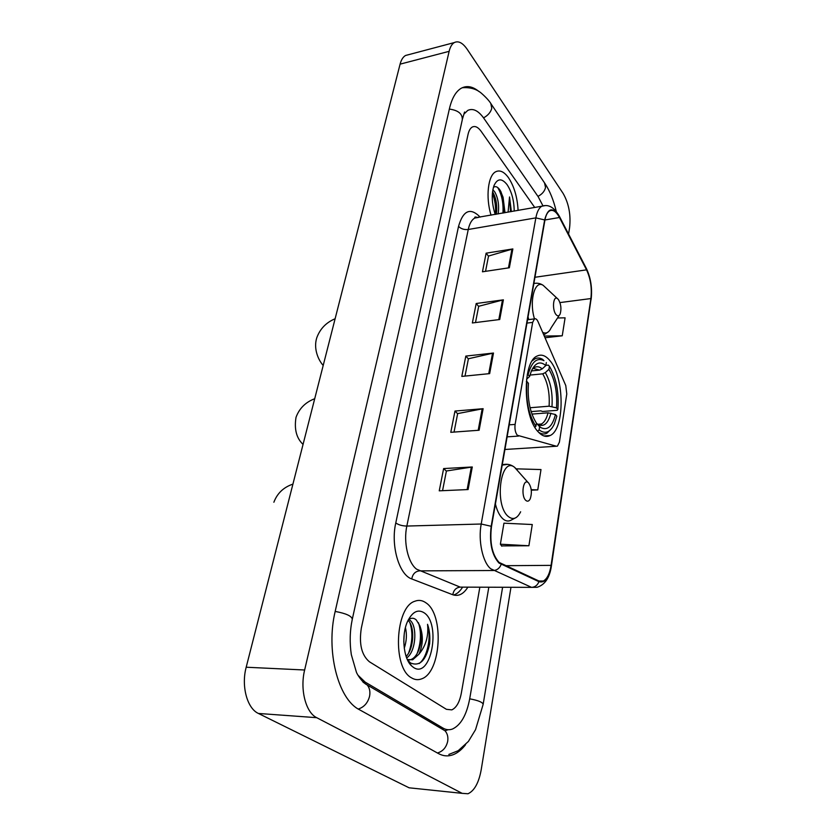 <?xml version="1.0" encoding="UTF-8"?>
<svg xmlns="http://www.w3.org/2000/svg" width="836" height="836" viewBox="0 0 836 836"><rect width="100%" height="100%" fill="white"/><g stroke="black" fill="none" stroke-linecap="round" stroke-linejoin="round"><path stroke-width="1.25" d="M517.317 435.263L556.431 446.236L557.434 446.131L559.409 442.119L566.777 393.996L565.784 385.584L538.008 321.63C536.911 319.258 535.73 318.349 534.444 318.903L532.657 322.393L515.112 424.406C514.568 428.983 515.31 432.599 517.317 435.263M538.279 431.93C542.303 436.214 546.242 437.416 550.098 435.535C564.979 429.349 564.634 377.109 549.858 360.556C545.636 355.488 541.373 353.994 537.088 356.073C522.145 361.821 522.855 416.913 538.279 431.93M411.448 677.808C414.75 679.835 418.115 680.201 421.543 678.884C441.262 672.572 444.334 614.46 425.984 602.85C422.389 600.248 418.658 599.725 414.771 601.272C395.167 607.061 392.22 667.891 411.448 677.808C414.75 679.835 418.115 680.201 421.543 678.884C441.262 672.572 444.334 614.46 425.984 602.85C422.389 600.248 418.658 599.725 414.771 601.272C395.167 607.061 392.22 667.891 411.448 677.808M518.09 210.411C517.369 197.223 514.161 186.313 508.455 177.66C504.15 171.767 499.938 169.781 495.8 171.714C487.994 175.236 485.476 197.286 491.045 215.186C485.476 197.286 487.994 175.236 495.8 171.714C499.938 169.781 504.15 171.767 508.455 177.66C514.161 186.313 517.369 197.223 518.09 210.411M499.082 562.409C492.101 554.571 489.562 542.616 491.484 526.555L544.894 220.276C545.793 215.374 547.371 212.239 549.618 210.881C552.951 209.314 556.222 211.529 559.462 217.506L586.548 269.85C590.603 278.618 592.045 288.18 590.885 298.556L551.081 565.366C549.733 573.674 547.152 578.888 543.348 581.01L538.99 581.03L499.082 562.409M498.977 563.036L538.938 581.668C544.936 583.298 549.074 577.948 551.332 565.606L591.094 298.86C592.285 288.232 590.801 278.419 586.663 269.443L559.577 217.088C552.962 206.576 547.988 207.516 544.654 219.92L491.181 526.283C489.217 542.752 491.819 555.01 498.977 563.036M485.538 271.334L488.537 256.035L512.865 248.929L486.124 253.172L482.456 271.794L509.354 267.76L512.865 248.929M488.506 256.192L486.124 253.172M475.496 322.56L478.694 306.279L503.387 299.842L476.196 303.51L472.361 322.957L499.729 319.519L503.387 299.842M478.662 306.425L476.196 303.51M442.547 490.68L446.414 470.992L472.288 466.979L443.634 468.568L439.245 490.826L468.087 489.551L472.288 466.979M446.382 471.107L443.634 468.568M454.042 432.076L457.658 413.601L483.124 408.7L454.983 411.051L450.782 432.316L479.122 430.237L483.124 408.7M457.637 413.726L454.983 411.051M465.015 376.095L468.411 358.759L493.491 353.043L465.819 356.084L461.817 376.409L489.656 373.619L493.491 353.043M468.379 358.895L465.819 356.084M481.108 131.283C478.056 127.103 475.109 125.693 472.267 127.051C470.302 128.19 468.891 130.635 468.045 134.408L361.33 628.118C358.884 643.96 361.58 655.184 369.428 661.788L446.414 709.315L451.816 709.879C456.414 707.726 459.581 702.156 461.326 693.169L479.854 587.185L461.326 693.169C459.581 702.156 456.414 707.726 451.816 709.879L446.414 709.315L369.428 661.788C361.58 655.184 358.884 643.96 361.33 628.118L468.045 134.408C468.891 130.635 470.302 128.19 472.267 127.051C475.109 125.693 478.056 127.103 481.108 131.283L534.726 207.464L481.108 131.283M545.02 337.765L562.241 335.79L565.094 317.826L557.539 317.983M531.278 490.178L537.767 489.906L540.996 469.56L516.324 468.839M501.59 545.908L528.895 545.762L532.271 524.527L503.951 523.179L500.377 544.205L501.809 546.211M545.772 436.371L546.357 435.786M537.767 489.906L531.215 489.666M528.895 545.762L500.377 544.205M562.241 335.79L544.278 336.051M542.898 205.74L538.238 196.794L483.845 118.284C478.317 110.571 472.946 107.948 467.721 110.446L463.907 114.114M357.892 675.122L365.154 682.092L443.049 728.114C446.131 729.901 449.277 730.204 452.485 729.023C460.887 725.063 466.634 714.937 469.727 698.635L488.82 587.217M568.564 234.049L569.577 227.779C570.988 214.925 568.846 203.493 563.15 193.471L467.24 49.355C462.726 42.824 458.41 40.556 454.293 42.573C451.931 43.984 450.207 46.9 449.141 51.33L304.638 670.002C299.81 689.407 305.767 712.554 316.719 717.685L462.141 793.343L468.003 793.761C474.409 790.793 478.809 782.799 481.202 769.778L510.963 587.29M408.605 54.685L405.533 55.489C403.046 56.921 401.238 59.805 400.089 64.153L246.192 667.222C241.092 685.99 247.111 708.426 258.408 713.453L409.107 787.805L414.75 788.39M479.059 91.594C472.779 86.411 466.864 85.282 461.315 88.208C455.881 91.364 451.931 98.146 449.465 108.544L335.236 611.158C325.653 650.398 337.953 699.147 359.344 709.659L438.482 753.581C443.237 756.162 448.054 756.559 452.924 754.793C457.449 753.09 461.66 749.735 465.558 744.709M405.418 627.637C407.027 634.137 406.641 641.003 404.258 648.255M404.216 634.022L403.788 641.735M408.877 619.539L409.849 620.176C417.436 625.338 416.318 651.39 406.672 657.963M408.02 620.417C414.771 625.788 414.29 648.391 406.118 656.427M407.592 660.095L410.549 662.979C419.808 666.762 426.172 660.356 429.631 643.762C430.258 636.635 429.568 630.145 427.551 624.304C428.732 635.997 425.869 645.956 418.961 654.191C423.173 644.702 423.413 635.13 419.714 625.495C424.197 636.28 419.515 657.117 410.486 659.688L408.909 660.053M418.961 654.191L412.67 659.782L407.341 659.552M419.714 625.495L416.203 619.842C413.559 617.626 410.873 617.72 408.167 620.134M413.465 667.41C431.062 679.699 441.418 623.635 424.061 612.757C417.833 608.922 412.326 611.816 407.56 621.43C401.249 634.796 403.286 658.214 411.416 665.738L413.465 667.41M427.551 624.304C431.564 636.708 427.541 657.336 419.17 663.544M418.46 622.726C421.522 632.444 421.072 642.727 417.112 653.585M410.048 623.071C412.911 632.507 412.441 642.466 408.647 652.937M545.866 365.353L548.259 365.113L549.419 366.283C556.285 377.903 559.106 392.303 557.873 409.504L556.483 407.874C557.518 392.565 555 379.711 548.928 369.324L545.312 372.626L542.721 373.838L529.972 375.082M530.066 407.749L549.095 406.191L556.483 407.874M555.438 414.52L556.849 416.14L554.299 424.103C550.213 432.494 545.145 434.427 539.115 429.892L539.628 426.705L540.756 427.53C547.465 430.885 552.356 426.548 555.438 414.52L548.04 412.827L531.936 414.092M557.873 409.504L557.11 410.319L542.543 411.49L540.819 410.842L531.111 411.615M536.388 423.34L537.841 424.28M538.959 425.973L539.304 425.169M539.387 424.949L539.701 424.145M527.297 374.476L528.091 374.716C531.633 361.821 536.921 357.15 543.975 360.692L542.637 359.365C539.952 357.756 537.329 357.609 534.779 358.916L532.292 360.807M538.509 432.181C541.425 434.187 544.246 434.521 546.963 433.173L551.802 428.377M539.115 429.892L537.652 431.209M546.326 362.531L545.835 365.572C540.202 360.828 535.395 362.594 531.424 370.891L529.606 376.482L528.091 374.716M548.928 369.324L549.419 366.283M529.606 376.482L526.565 379.23M531.414 370.923L539.607 370.108L542.198 368.895L545.835 365.572M536.952 423.8L539.628 426.705M534.883 427.248L535.897 426.329C528.54 414.677 525.551 399.754 526.931 381.54L526.335 381.362M526.931 381.54L528.446 383.306C527.307 399.43 529.961 412.702 536.419 423.131L535.897 426.329M528.582 482.915L528.018 482.445C523.064 478.516 520.797 495.988 525.75 500.346C527.464 501.84 528.969 501.328 530.243 498.799C532.145 492.697 531.591 487.398 528.582 482.915M558.438 299.539L557.257 298.421C553.129 295.578 552 309.79 556.003 314.535C557.643 316.457 559.023 316.269 560.151 313.981C561.593 308.923 561.019 304.105 558.438 299.539M492.874 189.647L494.902 192.155C498.193 198.31 499.28 205.562 498.172 213.932M492.54 191.799L493.01 192.51C495.727 197.421 496.96 203.503 496.72 210.735L496.281 214.267M504.996 212.72L503.073 197.254L504.254 209.7L503.847 212.929M511.36 211.592L509.532 196.951L508.079 212.177M503.073 197.254L500.2 190.378C497.828 186.825 495.56 185.822 493.407 187.389M514.203 211.09C514.088 200.556 511.726 191.747 507.097 184.651C501.767 177.984 497.399 178.319 493.992 185.634C491.338 193.942 491.746 203.545 495.225 214.444M509.532 196.951L510.524 211.748M497.713 187.546C501.778 194.38 503.533 202.897 502.948 213.086M492.394 193.22C494.996 199.919 496.009 206.983 495.424 214.413M500.754 191.298C503.293 197.724 504.369 204.58 503.983 211.884L503.941 212.386M493.376 193.147C495.769 199.334 496.803 205.886 496.479 212.825L496.448 213.305M518.571 436.078L507.118 436.862M556.431 446.236L504.923 449.475M532.657 322.393L526.962 323.083M515.112 424.406L509.218 424.845M467.878 587.154C463.499 594.114 458.473 596.653 452.788 594.751L411.751 578.94C399.106 574.917 390.558 545.584 395.773 522.96L458.536 226.378C460.96 228.865 464.199 229.9 468.254 229.492L406.839 526.053C403.265 542.188 408.093 563.109 416.673 569.222L460.208 587.123L465.892 587.144M458.536 226.378C463.196 210.296 470.407 207.203 480.157 217.109M478.516 217.402L474.775 218.06C471.723 219.763 469.55 223.578 468.254 229.492L535.855 217.882C537.005 211.801 538.98 207.913 541.812 206.21L545.26 205.593M551.332 565.606L551.363 566.244C549.628 577.854 544.842 584.876 537.025 587.311L531.581 587.363L490.774 568.804C482.696 562.461 477.993 540.735 481.202 524.015L491.181 526.283M501.151 564.457C499.625 568.24 497.054 570.256 493.449 570.518L419.505 570.873C415.252 571.375 412.66 574.06 411.751 578.94M462.611 587.133C459.988 591.376 456.978 594.009 453.582 595.023M591.094 298.86L551.405 565.972M586.663 269.443L586.245 268.251M452.788 594.751C453.624 590.111 456.09 587.572 460.208 587.123L531.581 587.363C535.061 587.144 537.517 585.242 538.938 581.668M559.577 217.088L559.179 215.907M544.654 219.92L535.855 217.882L481.202 524.015L406.839 526.053C402.367 525.98 398.678 524.945 395.773 522.96M590.885 298.556L559.953 302.59M586.548 269.85L534.956 277.27M559.462 217.506L544.947 219.972M551.081 565.366L505.362 565.69M492.55 353.2L488.726 373.713M482.184 408.835L478.182 430.31M471.326 467.084L467.125 489.593M502.467 300.019L498.81 319.634M511.956 249.128L508.466 267.896M449.35 109.077C458.274 110.3 462.59 113.874 462.287 119.799L357.745 594.49M490.826 103.559L491.767 108.304C490.722 112.243 487.984 115.441 483.553 117.866M544.508 182.844L545.532 187.473C544.644 191.256 542.115 194.224 537.956 196.387M448.838 754.438L458.212 750.697L468.411 741.427L475.538 729.671L483.145 704.372C482.717 702.261 478.234 700.411 469.686 698.823M437.437 752.996C442.85 751.376 446.267 747.488 447.688 741.344C448.336 737.101 447.448 733.58 445.034 730.789L440.353 728.031M358.299 709.043C364.078 707.152 367.84 702.888 369.575 696.242C370.421 691.654 369.616 687.882 367.161 684.924L363.284 682.333M335.173 611.429C346.062 613.436 351.768 616.038 352.29 619.257C349.866 630.846 349.542 642.654 351.329 654.692L356.376 672.113C357.056 674.255 362.396 682.751 367.161 684.924L445.034 730.789L448.075 729.713M400.089 64.153L449.141 51.33M409.107 787.805L462.141 793.343M258.408 713.453L316.719 717.685M246.192 667.222L304.638 670.002M440.133 727.905L443.049 728.114M362.908 681.977L365.154 682.092M549.095 406.191C549.9 393.38 547.768 382.595 542.721 373.838M538.06 424.563L541.414 424.009C544.393 422.379 546.598 418.648 548.04 412.827M542.198 368.895C538.603 365.844 535.228 366.022 532.093 369.449M551.979 406.515C552.826 393.087 550.61 381.791 545.312 372.626M540.756 427.53L537.788 424.395C543.734 427.415 548.113 423.674 550.924 413.151M539.607 370.108L533.159 368.383M517.223 469.884L514.537 467.282C500.712 455.986 493.971 504.474 508.058 516.303C512.917 520.295 517.108 518.79 520.64 511.789M507.807 464.346L502.196 465.098M495.414 504.014C497.075 510.712 499.489 515.582 502.655 518.613C505.331 521.027 507.995 521.622 510.66 520.4L516.418 517.369M546.378 288.315L543.201 285.358C534.8 279.517 528.958 301.2 534.486 318.882L527.547 319.76M536.639 283.195L533.89 283.394M528.049 316.886L528.728 319.613M542.658 332.341C546.127 334.066 548.959 332.54 551.154 327.764L559.253 315.35M511.245 211.612L509.605 198.32M543.923 435.953L550.098 435.535M477.596 217.569C475.433 216.733 474.482 216.837 474.754 217.882L541.812 206.21C546.441 204.82 552.596 204.621 559.388 216.305L586.454 268.649C590.822 277.991 592.379 288.242 591.136 299.382M543.348 581.01L538.938 581.01M462.172 87.77C470.156 87.101 476.666 89.013 481.703 93.507C486.447 97.728 489.656 101.334 491.338 104.322L545.009 183.586C549.931 191.12 553.672 200.389 556.253 211.393M502.603 587.269L483.187 704.111M352.374 618.87L357.651 594.908M462.454 119.005L464.555 112.014M405.533 55.489L454.293 42.573M410.486 659.688L412.67 659.782M408.731 661.422L411.416 665.738M314.712 398.72C305.537 402.21 299.319 408.407 296.028 417.3C294.094 429.108 296.435 438.148 303.05 444.407M537.632 424.291L541.414 424.009C541.958 424.678 540.746 424.803 537.788 424.395M533.587 359.041L534.779 358.916M543.975 360.692L542.637 359.365M528.018 482.445L514.537 467.282C511.089 464.555 507.233 463.677 502.979 464.649L502.269 464.691M273.874 502.248C277.228 493.313 283.571 487.273 292.913 484.117M335.121 318.746C326.165 322.497 320.042 328.841 316.771 337.786C313.291 348.643 318.317 360.086 323.198 365.447M557.257 298.421L543.201 285.358C540.338 283.404 537.224 282.787 533.87 283.519M543.787 334.922L548.531 331.683M503.983 211.884L504.254 209.7M496.479 212.825L496.72 210.735"/></g></svg>
